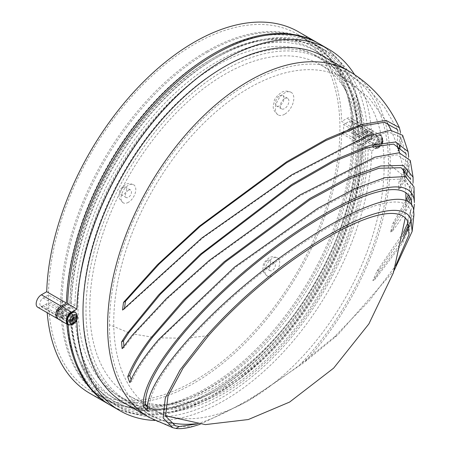 <?xml version="1.0" encoding="UTF-8"?>
<svg xmlns="http://www.w3.org/2000/svg" width="451" height="451" viewBox="0 0 451 451"><rect width="100%" height="100%" fill="white"/><g stroke="black" fill="none" stroke-linecap="round" stroke-linejoin="round"><path stroke-width="0.34" stroke-dasharray="2.25 1.69" d="M224.953 386.456A191.19 110.382 -60 0 1 129.358 395.927A191.19 110.382 -60 0 1 100.054 242.723A191.19 110.382 -60 0 1 224.953 74.246A191.19 110.382 -60 0 1 320.548 64.775A191.19 110.382 -60 0 1 349.858 217.98A191.19 110.382 -60 0 1 224.953 386.456M224.953 69.877A196.54 113.472 120 0 0 96.559 243.072A196.54 113.472 120 0 0 126.686 400.561A196.54 113.472 120 0 0 224.953 390.825A196.54 113.472 120 0 0 353.347 217.636A196.54 113.472 120 0 0 323.22 60.141A196.54 113.472 120 0 0 224.953 69.877M216.959 65.26A196.54 113.472 120 0 0 88.565 238.455A196.54 113.472 120 0 0 118.692 395.944A196.54 113.472 120 0 0 216.959 386.208A196.54 113.472 120 0 0 345.353 213.019A196.54 113.472 120 0 0 315.226 55.529A196.54 113.472 120 0 0 216.959 65.26M413.979 186.894L413.629 192.211C411.893 201.8 404.902 214.67 392.646 230.811A197.837 114.221 120 0 0 394.732 222.506L407.163 201.304M410.269 160.471L406.729 176.798L400.347 188.022A197.837 114.221 120 0 0 400.86 180.625L404.22 173.708M409.243 196.602L412.282 187.283L413.06 182.762M405.714 170.038L408.674 156.909M399.321 145.724A197.837 114.221 120 0 0 398.949 143.39L400.539 132.481M402.647 135.3L399.902 149.935A197.837 114.221 120 0 0 399.569 147.398M147.15 406.808A195.153 112.671 120 0 0 149.636 409.457C148.17 394.174 162.095 370.198 191.416 337.523C270.854 250.204 400.364 175.625 410.579 210.989L411.109 217.495L409.204 226.137M131.128 379.517A195.153 112.671 120 0 0 131.844 381.383C136.709 369.51 146.513 355.022 161.261 337.912L235.986 267.026L317.572 209.681L353.522 190.655L383.057 179.904L403.386 178.934L411.509 189.189L411.256 193.58L410.173 198.248M408.138 195.17L410.049 188.569L410.714 179.526L408.025 162.456L407.247 171.414M123.901 346.126A195.153 112.671 120 0 0 124.031 347.552L134.189 334.146L168.15 297.874L210.532 260.3L299.684 196.084L373.265 159.09L397.168 154.817L408.025 162.456M405.37 176.527L398.436 189.127A195.153 112.671 120 0 0 398.96 181.725L403.696 171.295M124.606 307.808A195.153 112.671 120 0 0 124.482 308.952L202.826 237.931L291.459 175.777L364.312 138.141L388.661 132.098L400.533 137.053L400.031 146.085M398.656 149.619L397.991 151.04A195.153 112.671 120 0 0 397.021 144.5L397.929 131.094M404.44 169.181L406.182 154.71M196.94 423.951L198.372 423.512C225.421 414.74 259.128 395.273 299.498 365.13L334.157 337.134L369.414 300.732L395.792 265.442M401.785 241.945L372.83 280.595A195.153 112.671 120 0 0 377.053 271.057L403.476 232.445M408.116 222.27L411.718 206.896L411.712 205.025M408.781 202.211L390.622 231.983A195.153 112.671 120 0 0 392.742 223.657L405.996 200.537M267.42 260.554A4.347 2.509 -60 0 1 269.597 260.334A4.347 2.509 -60 0 1 270.262 263.824A4.347 2.509 -60 0 1 267.42 267.652A4.347 2.509 -60 0 1 265.25 267.866A4.347 2.509 -60 0 1 264.579 264.382A4.347 2.509 -60 0 1 267.42 260.554M272.303 263.373A4.347 2.509 -60 0 1 274.479 263.153A4.347 2.509 -60 0 1 275.144 266.637A4.347 2.509 -60 0 1 272.303 270.47A4.347 2.509 -60 0 1 270.126 270.685A4.347 2.509 -60 0 1 269.461 267.201A4.347 2.509 -60 0 1 272.303 263.373M123.529 187.413A4.347 2.509 -60 0 1 125.705 187.199A4.347 2.509 -60 0 1 126.37 190.683A4.347 2.509 -60 0 1 123.529 194.516A4.347 2.509 -60 0 1 121.353 194.731A4.347 2.509 -60 0 1 120.688 191.247A4.347 2.509 -60 0 1 123.529 187.413M128.411 190.232A4.347 2.509 -60 0 1 130.581 190.018A4.347 2.509 -60 0 1 131.252 193.502A4.347 2.509 -60 0 1 128.411 197.335A4.347 2.509 -60 0 1 126.235 197.549A4.347 2.509 -60 0 1 125.57 194.065A4.347 2.509 -60 0 1 128.411 190.232M279.682 95.798A6.088 3.512 -60 0 1 282.726 95.494A6.088 3.512 -60 0 1 283.662 100.37A6.088 3.512 -60 0 1 279.682 105.737A6.088 3.512 -60 0 1 276.638 106.036A6.088 3.512 -60 0 1 275.708 101.159A6.088 3.512 -60 0 1 279.682 95.798M284.604 98.634A6.088 3.512 -60 0 1 287.648 98.335A6.088 3.512 -60 0 1 288.578 103.211A6.088 3.512 -60 0 1 284.604 108.578A6.088 3.512 -60 0 1 281.559 108.877A6.088 3.512 -60 0 1 280.623 104.001A6.088 3.512 -60 0 1 284.604 98.634M284.604 114.255A13.045 7.532 -60 0 1 278.081 114.904A13.045 7.532 -60 0 1 276.08 104.452A13.045 7.532 -60 0 1 284.604 92.957A13.045 7.532 -60 0 1 291.126 92.308A13.045 7.532 -60 0 1 293.122 102.76A13.045 7.532 -60 0 1 284.604 114.255M128.411 202.302A10.435 6.026 -60 0 1 123.191 202.82A10.435 6.026 -60 0 1 121.59 194.46A10.435 6.026 -60 0 1 128.411 185.26A10.435 6.026 -60 0 1 133.626 184.747A10.435 6.026 -60 0 1 135.227 193.107A10.435 6.026 -60 0 1 128.411 202.302M272.303 275.443A10.435 6.026 -60 0 1 267.088 275.956A10.435 6.026 -60 0 1 265.487 267.595A10.435 6.026 -60 0 1 272.303 258.4A10.435 6.026 -60 0 1 277.523 257.882A10.435 6.026 -60 0 1 279.118 266.242A10.435 6.026 -60 0 1 272.303 275.443M378.378 147.454L379.607 146.744L379.607 143.192L382.685 141.417L382.634 140.024A5.22 3.01 120 0 0 379.607 138.282L378.378 138.993A5.22 3.01 120 0 0 375.356 144.23L375.305 145.679L378.378 143.903L378.378 147.454L377.149 146.744L378.378 146.034L379.607 146.744M377.149 136.089A6.957 4.02 120 0 0 372.605 142.223A6.957 4.02 120 0 0 373.67 147.798A6.957 4.02 120 0 0 377.149 147.454A6.957 4.02 120 0 0 381.693 141.321A6.957 4.02 120 0 0 380.627 135.745A6.957 4.02 120 0 0 377.149 136.089M68.05 324.246A6.957 4.02 120 0 0 71.529 323.903A6.957 4.02 120 0 0 76.072 317.769A6.957 4.02 120 0 0 75.007 312.193M154.834 420.456A208.712 120.502 120 0 0 224.339 400.409A208.712 120.502 120 0 0 371.827 150.876L362.604 145.555L367.926 142.482A7.391 4.268 120 0 0 372.752 135.971A7.391 4.268 120 0 0 371.618 130.046A7.391 4.268 120 0 0 367.926 130.412L362.604 133.485A208.712 120.502 120 0 0 319.471 43.916M110.76 405.421A208.712 120.502 120 0 0 215.116 395.087A208.712 120.502 120 0 0 362.604 145.555M358.962 145.882L367.926 140.706A5.22 3.01 120 0 0 371.331 136.112A5.22 3.01 120 0 0 370.536 131.929A5.22 3.01 120 0 0 367.926 132.188L358.962 137.363A203.497 117.491 120 0 0 316.861 48.437A203.497 117.491 120 0 0 161.757 101.165A203.497 117.491 120 0 0 71.269 303.461L62.306 308.636A5.22 3.01 120 0 0 58.895 313.231A5.22 3.01 120 0 0 59.695 317.414A5.22 3.01 120 0 0 62.306 317.154L71.269 311.979A203.497 117.491 120 0 0 113.37 400.905A203.497 117.491 120 0 0 215.116 390.825A203.497 117.491 120 0 0 358.962 145.882L357.733 145.171L366.697 139.996A5.22 3.01 120 0 0 370.102 135.401A5.22 3.01 120 0 0 369.301 131.218A5.22 3.01 120 0 0 366.697 131.478L357.733 136.653A203.497 117.491 120 0 0 315.632 47.727A203.497 117.491 120 0 0 160.528 100.455A203.497 117.491 120 0 0 70.04 302.751L61.077 307.926A5.22 3.01 120 0 0 60.349 308.428M57.457 313.434A5.22 3.01 120 0 0 58.467 316.703A5.22 3.01 120 0 0 61.077 316.444L70.04 311.269A203.497 117.491 120 0 0 112.136 400.195A203.497 117.491 120 0 0 213.887 390.115A203.497 117.491 120 0 0 357.733 145.171M206.507 51.414A206.107 118.996 -60 0 1 309.555 41.21A206.107 118.996 -60 0 1 341.153 206.361A206.107 118.996 -60 0 1 206.507 387.984A206.107 118.996 -60 0 1 103.454 398.194A206.107 118.996 -60 0 1 71.861 233.037A206.107 118.996 -60 0 1 206.507 51.414M194.206 380.886A206.107 118.996 120 0 0 328.852 199.263A206.107 118.996 120 0 0 297.26 34.107A206.107 118.996 120 0 0 194.206 44.316A206.107 118.996 120 0 0 59.56 225.94A206.107 118.996 120 0 0 91.153 391.09A206.107 118.996 120 0 0 194.206 380.886M110.145 405.066A208.712 120.502 120 0 0 268.345 350.906A208.712 120.502 120 0 0 361.375 144.844L366.697 141.772A7.391 4.268 120 0 0 371.523 135.261A7.391 4.268 120 0 0 370.389 129.336A7.391 4.268 120 0 0 366.697 129.702L361.375 132.774L341.7 121.409A208.712 120.502 120 0 0 298.562 31.846M361.375 132.774A208.712 120.502 120 0 0 318.857 43.567M76.794 316.957A206.107 118.996 120 0 0 119.442 407.422A206.107 118.996 120 0 0 222.495 397.218A206.107 118.996 120 0 0 368.191 148.717L375.305 144.613A4.781 2.762 120 0 0 378.428 140.396A4.781 2.762 120 0 0 377.696 136.563A4.781 2.762 120 0 0 375.305 136.8L368.191 140.909A206.107 118.996 120 0 0 325.543 50.439A206.107 118.996 120 0 0 168.291 104.018A206.107 118.996 120 0 0 76.794 309.144L69.685 313.248A4.781 2.762 120 0 0 66.562 317.465A4.781 2.762 120 0 0 67.295 321.298A4.781 2.762 120 0 0 69.685 321.061L76.794 316.957L71.258 313.761A206.107 118.996 120 0 0 113.906 404.231A206.107 118.996 120 0 0 216.959 394.022A206.107 118.996 120 0 0 362.66 145.521L369.769 141.417A4.781 2.762 120 0 0 372.892 137.2A4.781 2.762 120 0 0 372.16 133.372A4.781 2.762 120 0 0 369.769 133.609L362.66 137.713A206.107 118.996 120 0 0 320.013 47.242A206.107 118.996 120 0 0 162.755 100.821A206.107 118.996 120 0 0 71.258 305.947L64.149 310.057A4.781 2.762 120 0 0 61.026 314.268A4.781 2.762 120 0 0 61.759 318.102A4.781 2.762 120 0 0 64.149 317.865L71.258 313.761M74.922 309.871A200.887 115.98 120 0 0 116.516 399.71A200.887 115.98 120 0 0 216.959 389.76A200.887 115.98 120 0 0 358.996 145.865L369.769 139.641A2.61 1.505 120 0 0 371.472 137.341A2.61 1.505 120 0 0 371.072 135.255A2.61 1.505 120 0 0 369.769 135.385L358.996 141.603A200.887 115.98 120 0 0 317.403 51.764A200.887 115.98 120 0 0 163.454 104.683A200.887 115.98 120 0 0 74.922 305.609L64.149 311.827A2.61 1.505 120 0 0 62.447 314.127A2.61 1.505 120 0 0 62.847 316.219A2.61 1.505 120 0 0 64.149 316.089L74.922 309.871L70.001 307.03A200.887 115.98 120 0 0 111.6 396.869A200.887 115.98 120 0 0 212.038 386.919A200.887 115.98 120 0 0 354.074 143.023L364.848 136.8A2.61 1.505 120 0 0 366.556 134.505A2.61 1.505 120 0 0 366.156 132.414A2.61 1.505 120 0 0 364.848 132.543L354.074 138.761A200.887 115.98 120 0 0 312.481 48.922A200.887 115.98 120 0 0 158.532 101.847A200.887 115.98 120 0 0 70.001 302.768L59.228 308.991A2.61 1.505 120 0 0 57.525 311.286A2.61 1.505 120 0 0 57.925 313.377A2.61 1.505 120 0 0 59.228 313.248L70.001 307.03M357.739 142.685L364.848 138.575A4.781 2.762 120 0 0 367.977 134.364A4.781 2.762 120 0 0 367.244 130.531A4.781 2.762 120 0 0 364.848 130.767L357.739 134.872A206.107 118.996 120 0 0 315.091 44.401A206.107 118.996 120 0 0 212.038 54.61A206.107 118.996 120 0 0 66.342 303.111L59.228 307.216A4.781 2.762 120 0 0 56.104 311.427A4.781 2.762 120 0 0 56.837 315.26A4.781 2.762 120 0 0 59.228 315.023L66.342 310.919A206.107 118.996 120 0 0 108.99 401.39A206.107 118.996 120 0 0 212.038 391.18A206.107 118.996 120 0 0 357.739 142.685L354.052 140.554L355.895 139.489L343.594 132.385A208.712 120.502 120 0 0 343.594 124.577L355.895 131.675A208.712 120.502 -60 0 1 355.895 139.489M357.739 134.872L354.052 132.741A206.107 118.996 -60 0 1 354.052 140.554M207.736 52.124A206.107 118.996 -60 0 1 310.79 41.92A206.107 118.996 -60 0 1 342.382 207.071A206.107 118.996 -60 0 1 207.736 388.694A206.107 118.996 -60 0 1 104.683 398.904A206.107 118.996 -60 0 1 73.09 233.748A206.107 118.996 -60 0 1 207.736 52.124M324.28 56.888A199.889 115.405 -60 0 1 365.682 148.396A199.889 115.405 -60 0 1 278.43 349.553A199.889 115.405 -60 0 1 124.397 403.104M361.99 148.396A197.279 113.9 -60 0 1 275.877 346.926A197.279 113.9 -60 0 1 123.856 399.778A197.279 113.9 -60 0 1 82.995 309.471A197.279 113.9 -60 0 1 169.108 110.935A197.279 113.9 -60 0 1 321.135 58.083A197.279 113.9 -60 0 1 361.99 148.396M375.356 144.23L381.456 140.706L381.456 139.286L378.378 141.062L379.607 141.772L382.634 140.024M379.607 141.772L379.607 138.282M378.378 146.034L378.378 138.993M371.827 150.876L377.149 147.81A7.391 4.268 120 0 0 381.98 141.293A7.391 4.268 120 0 0 380.847 135.373A7.391 4.268 120 0 0 377.149 135.734L371.827 138.807A208.712 120.502 120 0 0 354.531 74.573M69.516 324.951A7.391 4.268 120 0 0 71.529 324.258L75.667 321.867M413.933 214.794L403.138 242.238L375.17 279.248A197.837 114.221 120 0 0 379.308 269.754L402.816 236.437M408.899 224.621L413.736 210.104M200.137 424.267L247.633 401.193L304.386 362.311L337.455 335.228L394.202 270.375M62.65 308.788L60.806 309.854A208.712 120.502 -60 0 1 60.806 302.046L62.65 300.98A206.107 118.996 -60 0 0 62.65 308.788L66.342 310.919M62.65 300.98L66.342 303.111M354.052 132.741L355.895 131.675M364.848 138.575L348.86 129.347A4.781 2.762 120 0 0 351.989 125.13A4.781 2.762 120 0 0 351.256 121.296A4.781 2.762 120 0 0 348.86 121.533L343.594 124.577M60.806 309.854L48.505 302.756L43.24 305.795A4.781 2.762 120 0 1 40.849 306.032A4.781 2.762 120 0 1 40.116 302.198A4.781 2.762 120 0 1 43.24 297.981L48.505 294.943L60.806 302.046M48.505 294.943A208.712 120.502 120 0 0 48.505 302.756M348.86 129.347L343.594 132.385M358.996 141.603L354.074 138.761M74.922 305.609L70.001 302.768M358.996 145.865L354.074 143.023M368.191 140.909L362.66 137.713M76.794 309.144L71.258 305.947M368.191 148.717L362.66 145.521M398.96 181.725L400.86 180.625M122.125 348.657L124.031 347.552M398.436 189.127L400.347 188.022M58.044 318.851A7.391 4.268 120 0 0 61.077 318.22L66.393 315.148A208.712 120.502 120 0 0 66.895 324.083M361.375 144.844L341.7 133.485A208.712 120.502 120 0 1 248.264 339.964A208.712 120.502 120 0 1 89.85 393.351M37.704 307.227A7.391 4.268 120 0 0 41.396 306.86L46.718 303.788L66.393 315.148M46.718 303.788A208.712 120.502 120 0 0 47.214 312.718M366.697 141.772L347.016 130.412A7.391 4.268 120 0 0 351.848 123.895A7.391 4.268 120 0 0 350.715 117.976A7.391 4.268 120 0 0 347.016 118.342L341.7 121.409M347.016 130.412L341.7 133.485M358.962 137.363L357.733 136.653M71.269 303.461L70.04 302.751M71.269 311.979L70.04 311.269M58.607 319.297A7.391 4.268 120 0 0 62.306 318.93L67.622 315.858A208.712 120.502 120 0 0 68.124 324.765M371.827 138.807L362.604 133.485M76.85 321.185L67.622 315.858M334.157 337.134L337.455 335.228M122.565 310.057L124.482 308.952M397.991 151.04L399.902 149.935M397.021 144.5L398.949 143.39M129.82 382.555L131.844 381.383M390.622 231.983L392.646 230.811M392.742 223.657L394.732 222.506M147.302 410.805L149.636 409.457M372.83 280.595L375.17 279.248M377.053 271.057L379.308 269.754M72.758 320.351L72.758 322.482L71.529 323.192L72.758 323.903M71.529 323.192L71.529 319.641M68.456 321.416L68.456 319.996L69.685 320.706L68.456 321.416L69.685 322.127M68.456 319.996L71.529 318.22L72.758 318.93M71.529 318.22L71.529 314.668L72.758 315.379L72.758 313.958L73.987 314.668M71.529 314.668L72.758 313.958M75.836 317.154L75.836 315.734L72.758 317.51L72.758 315.441M75.836 315.734L77.065 316.444M381.456 139.286L382.685 139.996M381.456 140.706L382.685 141.417M375.305 145.679L374.076 144.968L374.076 143.548L377.149 141.772L379.607 143.192M377.149 146.744L377.149 143.192L378.378 143.903M374.076 144.968L377.149 143.192M374.076 143.548L375.305 144.258M377.149 141.772L377.149 138.22L378.378 138.931M377.149 138.22L378.378 137.51L379.607 138.22M378.378 141.062L378.378 137.51M145.38 404.338A191.19 110.382 -60 0 1 126.41 248.969A191.19 110.382 -60 0 1 248.935 88.092A191.19 110.382 -60 0 1 344.53 78.621A191.19 110.382 -60 0 1 373.84 231.825A191.19 110.382 -60 0 1 248.935 400.302A191.19 110.382 -60 0 1 153.34 409.773A191.19 110.382 -60 0 1 147.229 405.759M193.485 426.336A199.889 115.405 -60 0 1 148.993 417.305M348.877 71.089A199.889 115.405 -60 0 1 390.278 162.597A199.889 115.405 -60 0 1 304.386 362.311M208.48 335.691L191.416 337.523M407.405 220.843L410.579 210.989M179.577 338.143L161.261 337.912M411.656 204.151L411.825 200.362L411.256 193.58M152.585 337.213L134.189 334.146M410.049 188.569L404.733 177.948M128.783 332.731L109.441 324.737A197.279 113.9 -60 0 1 195.554 126.201A197.279 113.9 -60 0 1 347.574 73.35A197.279 113.9 -60 0 1 388.435 163.662A197.279 113.9 -60 0 1 299.498 365.13M402.281 174.825L388.435 163.662M377.763 147.81A6.957 4.02 -60 0 1 374.285 148.154A6.957 4.02 -60 0 1 373.219 142.578A6.957 4.02 -60 0 1 377.763 136.444A6.957 4.02 -60 0 1 381.242 136.101A6.957 4.02 -60 0 1 382.307 141.676A6.957 4.02 -60 0 1 377.763 147.81M375.356 145.65A5.22 3.01 120 0 0 378.378 147.392M75.621 312.549A6.957 4.02 -60 0 1 76.687 318.124A6.957 4.02 -60 0 1 72.143 324.258A6.957 4.02 -60 0 1 68.665 324.602M198.372 423.512A197.279 113.9 -60 0 1 195.773 423.81M169.266 422.418A197.279 113.9 -60 0 1 150.296 415.044A197.279 113.9 -60 0 1 109.441 324.737M379.607 146.682A5.22 3.01 120 0 0 382.634 141.445M364.848 130.767L348.86 121.533M43.24 297.981L59.228 307.216M43.24 305.795L59.228 315.023M369.769 135.385L364.848 132.543M369.769 139.641L364.848 136.8M64.149 311.827L59.228 308.991M64.149 316.089L59.228 313.248M375.305 136.8L369.769 133.609M375.305 144.613L369.769 141.417M69.685 313.248L64.149 310.057M69.685 321.061L64.149 317.865M41.396 306.86L61.077 318.22M366.697 129.702L347.016 118.342M367.926 132.188L366.697 131.478M367.926 140.706L366.697 139.996M62.306 308.636L61.077 307.926M62.306 317.154L61.077 316.444M377.149 135.734L367.926 130.412M377.149 147.81L367.926 142.482M71.529 324.258L62.306 318.93M320.548 64.775L344.53 78.621L368.676 97.534L387.189 122.627M391.135 130.271L397.1 144.861M399.603 152.816L403.228 168.539M404.434 176.296L405.855 193.163M405.996 200.808L405.223 218.059M165.506 415.811L153.34 409.773L147.189 406.221M146.079 405.579L129.358 395.927M126.686 400.561L118.692 395.944M323.22 60.141L315.226 55.529M411.509 189.189L411.718 206.896M400.533 137.059L405.934 153.622M397.263 129.336L384.376 107L367.689 88.114L347.574 73.35L321.135 58.083M409.023 234.571L411.109 217.495M274.479 263.153L269.597 260.334M130.581 190.018L125.705 187.199M287.648 98.335L282.726 95.494M278.081 114.904C270.775 108.454 273.757 106.081 274.191 101.295C274.281 99.113 276.593 96.215 281.125 92.613C283.972 90.719 287.31 90.617 291.126 92.308M123.191 202.82C116.826 196.974 119.526 195.892 119.335 192.509C119.182 190.643 121.048 188.112 124.933 184.916C126.742 183.337 129.64 183.281 133.626 184.747M267.088 275.956C260.717 270.115 263.418 269.027 263.232 265.645C263.074 263.779 264.94 261.247 268.824 258.057C270.634 256.472 273.531 256.416 277.523 257.882M373.67 147.798L376.557 148.605L378.631 147.894C383.429 144.23 384.303 140.3 381.242 136.101L380.627 135.745M297.26 34.107L309.555 41.21M119.442 407.422L113.906 404.231M116.516 399.71L111.6 396.869M310.79 41.92L315.091 44.401M175.18 425.705L150.296 415.044L123.856 399.778M104.683 398.904L108.99 401.39M40.849 306.032L56.837 315.26M367.244 130.531L351.256 121.296M371.072 135.255L366.156 132.414M317.403 51.764L312.481 48.922M62.847 316.219L57.925 313.377M377.696 136.563L372.16 133.372M325.543 50.439L320.013 47.242M67.295 321.298L61.759 318.102M91.153 391.09L103.454 398.194M370.389 129.336L350.715 117.976M370.536 131.929L369.301 131.218M316.861 48.437L315.632 47.727M59.695 317.414L58.467 316.703M113.37 400.905L112.136 400.195M380.847 135.373L371.618 130.046M281.559 108.877L276.638 106.036M126.235 197.549L121.353 194.731M270.126 270.685L265.25 267.866"/><path stroke-width="0.68" d="M394.202 270.375L412.146 231.425L410.861 218.848C395.696 185.829 277.641 254.11 205.025 337.686L179.943 370.158L165.291 398.103L163.076 417.908L172.846 427.723L175.986 428.45C180.535 429.036 186.37 428.326 193.485 426.336L200.137 424.267M408.674 156.909L408.082 151.581L395.55 142.003L369.532 145.493L333.785 160.308L291.56 184.622L200.267 254.296L158.651 294.909L126.838 333.853L121.607 341.852A197.837 114.221 120 0 0 122.125 348.657L132.194 335.296L166.453 298.539L209.365 260.368L299.943 194.95L374.809 157.19L399.158 152.782L410.269 160.471L413.077 177.204L403.363 165.393L380.745 165.968L348.606 177.519L309.967 198.401L224.136 261.783L183.546 300.124L150.358 338.504C139.415 353.026 131.872 365.744 127.74 376.653A197.837 114.221 120 0 0 129.82 382.555C134.674 370.705 144.365 356.279 158.893 339.282L234.588 267.06L317.78 208.334L354.514 188.794L384.72 177.7L405.545 176.578L413.979 186.894L414.373 202.584C412.49 149.704 257.194 239.599 176.86 339.716C153.735 368.681 142.499 390.808 143.159 406.097A197.837 114.221 120 0 0 147.302 410.805C145.989 395.488 159.699 371.635 188.422 339.248C269.602 248.924 404.947 171.002 413.567 209.264L413.933 214.794L412.146 231.425M413.06 182.762L413.077 177.204M404.107 173.962L405.714 170.038M400.539 132.481L399.349 127.627L386.005 120.378L360.704 124.707L326.687 139.015L286.678 161.746L199.054 226.425L157.529 264.647L123.523 302.401A197.837 114.221 120 0 0 122.565 310.057L201.8 238.015L291.786 174.779L365.84 136.45L390.577 130.294L402.647 135.3L408.082 151.581M399.569 147.398A197.837 114.221 120 0 0 399.321 145.724M395.792 265.442L409.029 234.571L407.405 220.843C390.882 191.027 279.13 255.655 208.48 335.691L182.993 368.168L167.964 396.237L165.573 416.087L175.405 425.772L179.284 426.545L196.94 423.951M411.712 205.025L411.656 204.151C408.065 154.321 258.592 240.857 179.577 338.143C156.018 367.328 144.63 389.54 145.414 404.795A195.153 112.671 120 0 0 147.15 406.808M410.692 179.34L401.181 167.721L379.015 168.246L347.518 179.509L309.64 199.9L225.399 261.901L185.434 299.481L152.585 337.213C141.484 351.819 133.868 364.583 129.73 375.508A195.153 112.671 120 0 0 131.128 379.517M407.247 171.414L405.37 176.527M400.031 146.085L398.656 149.619M397.929 131.094L397.325 129.471L384.224 122.283L359.334 126.505L325.87 140.543L286.498 162.85L200.199 226.374L159.175 264.004L125.451 301.291A195.153 112.671 120 0 0 124.606 307.808M403.696 171.295L404.44 169.181M406.182 154.71L405.934 153.622L393.684 144.106L368.14 147.46L333.007 161.948L291.481 185.778L201.569 254.189L160.297 294.317L128.783 332.731L123.512 340.753A195.153 112.671 120 0 0 123.901 346.126M409.204 226.137L401.785 241.945M403.476 232.445L408.116 222.27M410.173 198.248L408.781 202.211M405.996 200.537L408.138 195.17M69.736 320.678L72.758 318.93L72.758 315.441A5.22 3.01 120 0 0 69.736 320.678L69.736 322.099A5.22 3.01 120 0 0 72.758 323.841L73.987 323.192L73.987 319.641L77.065 317.865L77.014 316.472A5.22 3.01 120 0 0 73.987 314.73L72.758 315.379M71.529 312.537A6.957 4.02 120 0 0 66.985 318.671A6.957 4.02 120 0 0 68.05 324.246L68.665 324.602A6.957 4.02 -60 0 1 67.599 319.026A6.957 4.02 -60 0 1 72.143 312.893A6.957 4.02 -60 0 1 75.621 312.549L75.007 312.193A6.957 4.02 120 0 0 71.529 312.537M318.243 43.211L298.562 31.846A208.712 120.502 120 0 0 194.206 42.185A208.712 120.502 120 0 0 46.718 291.718L66.393 303.078A208.712 120.502 120 0 1 213.887 53.545A208.712 120.502 120 0 1 318.243 43.211A208.712 120.502 120 0 1 318.857 43.567M348.877 71.089A199.889 115.405 -60 0 0 194.849 124.639A199.889 115.405 -60 0 0 107.597 325.802A199.889 115.405 -60 0 0 148.993 417.305L124.397 403.104A199.889 115.405 -60 0 1 82.995 311.602A199.889 115.405 -60 0 1 170.247 110.439A199.889 115.405 -60 0 1 324.28 56.888L348.877 71.089C371.218 84.331 388.046 103.172 399.349 127.622M72.758 317.51L73.987 318.22L77.014 316.472M73.987 318.22L73.987 314.73M354.531 74.573A208.712 120.502 120 0 0 328.694 49.244A208.712 120.502 120 0 0 170.286 102.631A208.712 120.502 120 0 0 76.85 309.115L71.529 312.182A7.391 4.268 120 0 0 66.697 318.699A7.391 4.268 120 0 0 67.83 324.624A7.391 4.268 120 0 0 69.516 324.951M75.667 321.867L76.85 321.185A208.712 120.502 120 0 0 119.983 410.748A208.712 120.502 120 0 0 154.834 420.456M402.816 236.437L408.899 224.621M413.736 210.104L414.396 204.207M407.163 201.304L409.243 196.602M121.607 341.852L123.512 340.753M66.895 324.083A208.712 120.502 120 0 0 109.531 404.71A208.712 120.502 120 0 0 110.145 405.066M61.077 306.15A7.391 4.268 120 0 0 56.245 312.661A7.391 4.268 120 0 0 57.378 318.586L37.704 307.227A7.391 4.268 120 0 1 36.57 301.302A7.391 4.268 120 0 1 41.396 294.791L61.077 306.15L66.393 303.078M57.378 318.586A7.391 4.268 120 0 0 58.044 318.851M60.349 308.428A5.22 3.01 120 0 0 57.457 313.434M47.214 312.718A208.712 120.502 120 0 0 89.85 393.351L109.531 404.71M41.396 294.791L46.718 291.718M68.124 324.765A208.712 120.502 120 0 0 110.76 405.421L119.983 410.748M328.694 49.244L319.471 43.916A208.712 120.502 120 0 0 161.058 97.303A208.712 120.502 120 0 0 67.622 303.788L62.306 306.86A7.391 4.268 120 0 0 57.474 313.372A7.391 4.268 120 0 0 58.607 319.297L67.83 324.624M76.85 309.115L67.622 303.788M175.986 428.45L179.284 426.545M123.523 302.401L125.451 301.291M127.74 376.653L129.73 375.508M143.159 406.097L145.414 404.795M69.736 322.099L72.758 320.351L72.758 318.93L75.836 317.154L77.065 317.865M72.758 323.841L72.758 320.351L71.529 319.641L69.685 320.706M72.758 322.482L73.987 323.192M72.758 318.93L73.987 319.641M147.229 405.759A191.19 110.382 -60 0 1 145.38 404.338M195.773 423.81A197.279 113.9 -60 0 1 169.266 422.418M73.987 323.13A5.22 3.01 120 0 0 77.014 317.893M71.529 312.182L62.306 306.86M387.189 122.627L391.135 130.271M397.1 144.861L399.603 152.816M403.228 168.539L404.434 176.296M405.855 193.163L405.996 200.808M405.223 218.059L393.39 272.77L368.884 323.908L333.627 368.151L289.627 402.061L248.298 419.537L205.329 424.605L165.506 415.811M147.189 406.221L146.079 405.579M148.993 417.305L172.846 427.723M409.023 234.571L409.074 234.266M68.665 324.602L70.937 325.053L73.011 324.342C77.809 320.678 78.683 316.749 75.621 312.549"/></g></svg>
